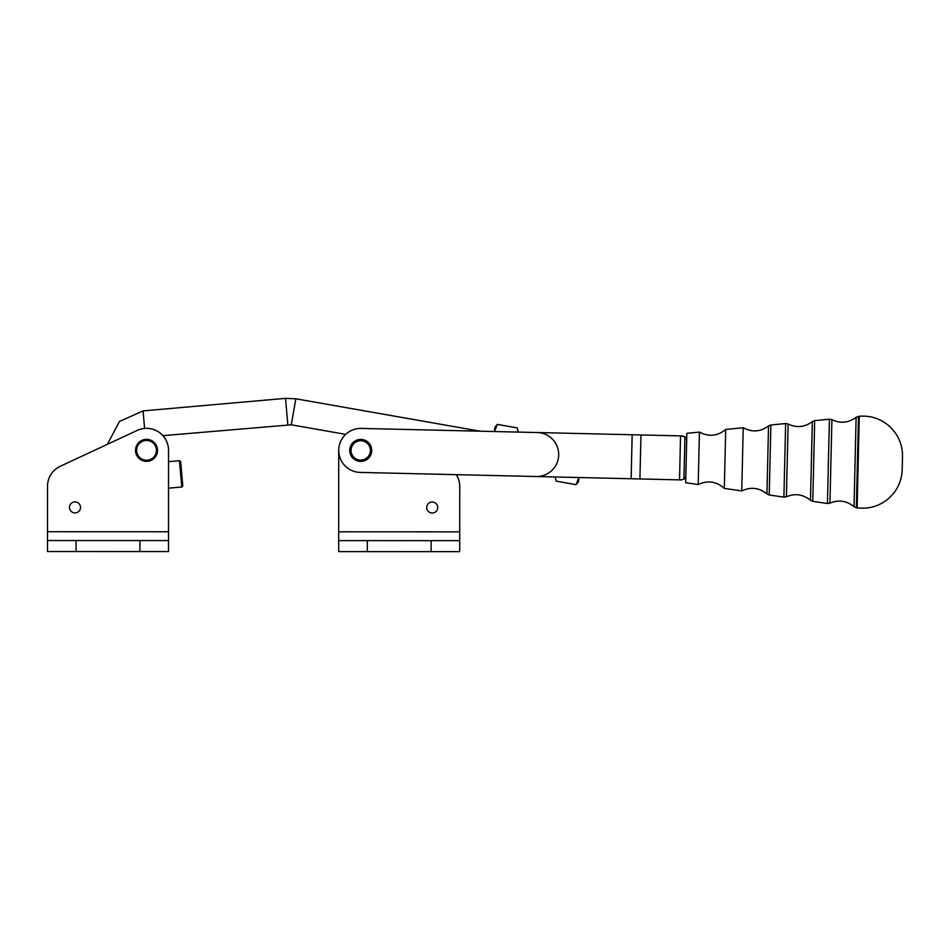 <?xml version="1.0" encoding="UTF-8"?>
<svg xmlns="http://www.w3.org/2000/svg" width="950" height="950" viewBox="0 0 950 950"><rect width="100%" height="100%" fill="white"/><g stroke="black" fill="none" stroke-linecap="round" stroke-linejoin="round"><path stroke-width="1.43" d="M107.397 444.315L119.462 421.456L143.058 410.899L144.602 428.438L143.058 410.899L285.522 398.359L287.838 424.65L285.522 398.359L295.842 398.798L291.282 424.804L162.913 435.658M345.681 434.364L291.282 424.804L295.842 398.798L480.213 431.205M180.666 461.7L182.792 485.806L180.666 461.7L182.792 485.806L181.783 487.006L179.467 460.702L180.666 461.7M168.53 461.664L179.467 460.702L181.783 487.006L168.53 488.169M338.723 450.407L338.699 531.81L459.717 531.846L459.729 486.353A22.004 22.004 0 0 0 456.368 474.656L360.216 472.411A22.004 22.004 0 0 1 338.734 449.896A22.004 22.004 0 0 1 361.238 428.414L632.166 434.756L361.238 428.414A22.004 22.004 0 0 0 338.734 449.896A22.004 22.004 0 0 0 360.216 472.411L679.523 479.881L680.556 435.884L684.938 436.822A4.406 4.406 0 0 1 686.672 440.432A4.406 4.406 0 0 0 684.938 436.822L682.373 435.931L684.938 436.822L682.373 435.931L640.965 434.957L682.373 435.931L680.556 435.884L679.523 479.881L681.352 479.916L683.941 479.144L681.352 479.916L639.932 478.954L640.965 434.957L639.932 478.954L631.133 478.741L632.166 434.756L640.965 434.957L632.166 434.756L631.133 478.741L456.368 474.656A22.004 22.004 0 0 1 459.729 486.353L459.705 551.641L459.705 540.645L338.699 540.609L338.723 450.407M437.713 507.502A5.498 5.498 0 0 1 429.471 512.264A5.498 5.498 0 0 1 429.471 502.74A5.498 5.498 0 0 1 437.713 507.502A5.498 5.498 0 0 0 432.214 502.004A5.498 5.498 0 0 1 436.976 510.245A5.498 5.498 0 0 1 427.452 510.245A5.498 5.498 0 0 1 432.214 502.004A5.498 5.498 0 0 0 426.716 507.502A5.498 5.498 0 0 0 432.214 513A5.498 5.498 0 0 0 437.713 507.502M338.699 551.606L338.699 540.609L338.699 551.606L367.306 551.617L367.306 540.621L367.306 551.617L431.11 551.641L431.11 540.633L431.11 551.641L459.705 551.641L338.699 551.606M338.699 540.609L459.705 540.645L459.717 531.846L338.699 531.81L338.699 540.609M632.166 434.756L361.238 428.414M683.941 479.144L684.938 436.822L683.941 479.144L681.352 479.916L683.941 479.144A4.406 4.406 0 0 0 685.852 475.617A4.406 4.406 0 0 1 683.941 479.144M679.523 479.881L681.352 479.916M680.556 435.884L682.373 435.931M137.239 430.409L60.23 466.296L137.239 430.409A22.004 22.004 0 0 1 168.542 450.359A22.004 22.004 0 0 0 137.239 430.409A22.004 22.004 0 0 1 168.447 448.424M551.439 470.856A22.004 22.004 0 0 1 536.18 476.52A22.004 22.004 0 0 0 558.362 458.339A22.004 22.004 0 0 1 536.18 476.52M537.201 432.535A22.004 22.004 0 0 1 558.362 458.339A22.004 22.004 0 0 0 537.201 432.535A22.004 22.004 0 0 1 556.118 444.208M168.518 531.763L47.5 531.727L168.518 531.763L168.542 450.359L168.506 551.558L168.506 540.562L139.911 540.55L139.911 551.558L168.506 551.558L139.911 551.558L139.911 540.55L76.107 540.538L76.107 551.534L139.911 551.558L76.107 551.534L76.107 540.538L47.5 540.526L47.5 531.727L47.524 486.234L47.5 551.534L47.5 540.526L168.506 540.562L168.542 450.359M60.23 466.296A22.004 22.004 0 0 0 47.524 486.234A22.004 22.004 0 0 1 60.23 466.296M69.516 507.395A5.498 5.498 0 0 1 77.769 502.633A5.498 5.498 0 0 1 77.758 512.169A5.498 5.498 0 0 1 69.516 507.395A5.498 5.498 0 0 0 77.758 512.169A5.498 5.498 0 0 0 77.769 502.633A5.498 5.498 0 0 0 69.516 507.395M47.5 551.534L76.107 551.534L47.5 551.534M371.604 452.069A10.996 10.996 0 0 1 353.863 459.004A10.996 10.996 0 0 1 356.725 440.171A10.996 10.996 0 0 1 371.604 452.069A10.996 10.996 0 0 0 356.725 440.171A10.996 10.996 0 0 0 353.863 459.004A10.996 10.996 0 0 0 371.604 452.069M370.298 451.867A9.678 9.678 0 0 0 357.2 441.394A9.678 9.678 0 0 0 354.683 457.971A9.678 9.678 0 0 0 370.298 451.867A9.678 9.678 0 0 1 354.683 457.971A9.678 9.678 0 0 1 357.2 441.394A9.678 9.678 0 0 1 370.298 451.867M146.526 461.356A10.996 10.996 0 0 1 137.014 444.849A10.996 10.996 0 0 1 156.061 444.861A10.996 10.996 0 0 1 146.526 461.356A10.996 10.996 0 0 0 156.061 444.861A10.996 10.996 0 0 0 137.014 444.849A10.996 10.996 0 0 0 146.526 461.356M146.526 460.251A9.904 9.904 0 0 0 155.111 445.407A9.904 9.904 0 0 0 137.964 445.396A9.904 9.904 0 0 0 146.526 460.251A9.904 9.904 0 0 1 137.964 445.396A9.904 9.904 0 0 1 155.111 445.407A9.904 9.904 0 0 1 146.526 460.251M497.313 424.389L517.239 427.892L518.118 432.084L517.239 427.892L497.313 424.389L494.463 431.537L497.313 424.389L495.045 427.108L494.582 429.721C495.199 426.265 495.199 426.265 494.582 429.721M518.296 432.096L517.239 427.892M578.799 479.334L578.918 477.517L576.068 484.666L578.799 479.334C578.194 482.79 578.194 482.79 578.799 479.334L578.336 481.947L576.068 484.666L556.142 481.163L576.068 484.666M555.263 476.971L556.142 481.163L555.263 476.971M555.085 476.971L556.142 481.163M686.838 433.331L685.686 482.731L698.203 484.559L699.438 432.084L698.203 484.559C707.714 480.118 716.419 481.389 724.328 488.395L725.705 429.471L724.328 488.395L741.736 490.948L743.221 427.738L741.736 490.948C750.738 486.673 759.133 487.659 766.947 493.893L768.526 425.968L766.947 493.893L769.239 494.974L770.877 424.994L769.239 494.974L783.904 497.123L785.626 423.534L783.904 497.123L786.41 496.755C795.102 493.145 803.13 494.321 810.481 500.282L812.321 421.622L810.481 500.282L812.784 501.363L814.672 420.66L812.784 501.363L827.438 503.512L829.409 419.199L827.438 503.512L829.956 503.132C838.624 499.522 846.64 500.697 854.026 506.671L856.116 417.287L854.026 506.671L856.354 507.751L858.491 416.314L856.354 507.751L857.126 507.858L859.275 416.242L857.126 507.858C869.642 509.331 880.555 505.827 889.877 497.349L893.736 493.121C899.104 486.186 901.918 478.325 902.191 469.561L902.5 456.594C902.631 447.83 900.184 439.85 895.149 432.678L891.492 428.26C882.586 419.366 871.839 415.352 859.275 416.242L856.116 417.287C848.528 422.928 840.453 423.736 831.903 419.686L829.956 503.132L831.903 419.686L829.409 419.199L814.672 420.66L812.321 421.622C804.733 427.274 796.658 428.07 788.12 424.021L786.41 496.755L788.12 424.021L785.626 423.534L770.877 424.994L768.526 425.968C760.463 431.882 752.032 432.476 743.221 427.738L725.705 429.471C717.523 436.157 708.771 437.024 699.438 432.084L686.838 433.331"/></g></svg>

